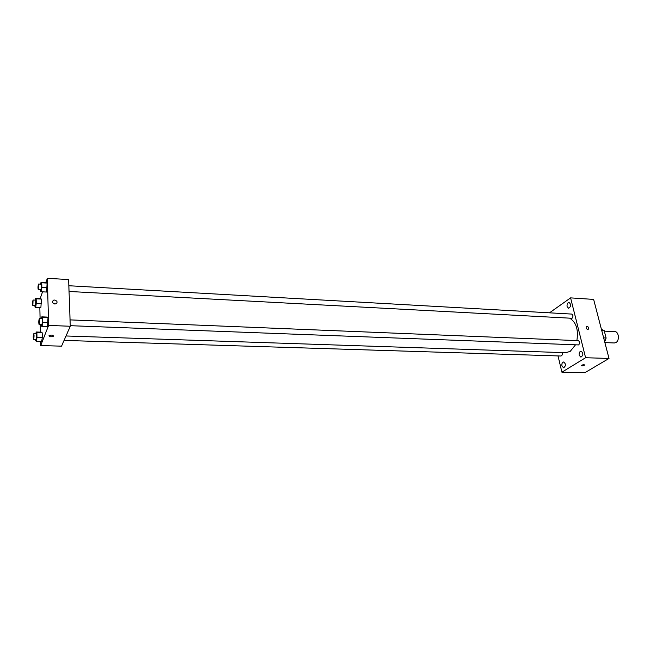 <?xml version="1.0" encoding="UTF-8"?>
<svg xmlns="http://www.w3.org/2000/svg" width="651" height="651" viewBox="0 0 651 651"><rect width="100%" height="100%" fill="white"/><g stroke="black" fill="none" stroke-linecap="round" stroke-linejoin="round"><path stroke-width="0.98" d="M604.877 342.589L614.357 342.971L615.96 342.532C619.768 340.538 618.841 331.522 614.853 331.636L604.323 331.139M601.988 330.48L604.177 330.586L601.524 329.406M604.177 330.586L606.114 337.991L605.267 340.872L604.543 341.311M603.656 337.885L606.114 337.991M604.421 340.839L605.267 340.872M602.932 335.135L601.361 329.097M549.485 312.83L570.593 297.881L593.631 299.403L609.01 358.449L584.883 372.689L561.911 372.185L558.021 355.926M561.919 365.96L563.587 367.815C565.996 365.927 566.028 363.99 563.701 361.98C562.228 362.338 561.634 363.665 561.919 365.96M579.187 355.267L580.92 357.13C583.459 355.218 583.516 353.233 581.091 351.158C579.528 351.524 578.894 352.899 579.187 355.267M567.094 306.572L568.64 308.281C571.155 306.475 571.293 304.53 569.047 302.438C567.469 302.805 566.826 304.18 567.094 306.572M570.593 297.881L585.599 357.725L609.01 358.449M586.966 326.306L586.152 326.672C586.014 328.771 586.82 329.585 588.569 329.097C588.976 327.746 588.439 326.818 586.966 326.306L586.152 326.672C586.014 328.771 586.82 329.585 588.569 329.097C588.976 327.746 588.439 326.818 586.966 326.306M585.599 357.725L561.911 372.185M581.555 365.284C583.263 364.601 584.273 364.527 584.59 365.073C583.068 365.976 581.945 366.147 581.229 365.577L581.555 365.284C583.263 364.593 584.273 364.527 584.59 365.065C583.068 365.976 581.945 366.147 581.229 365.577M70.259 325.687L578.698 344.924C580.017 343.085 579.878 341.653 578.275 340.644L70.056 319.885M69.047 291.469L572.058 318.282C573.344 316.459 573.222 315.06 571.692 314.075L68.843 285.74M64.067 340.408L560.918 356.016C562.179 355.601 562.578 354.453 562.114 352.573M66.011 335.973L565.719 352.696L570.203 351.394L575.378 344.989M576.859 340.587C578.56 329.894 576.273 322.497 569.999 318.396M45.814 282.672L47.36 278.311L68.624 279.564L70.284 326.249L61.536 346.161L40.704 345.559L40.606 341.523M47.36 278.311L48.605 325.427L70.284 326.249M54.79 304.017L52.633 302.748C52.658 299.769 54.066 299.248 56.832 301.193C57.386 302.861 56.702 303.797 54.79 304.017C56.702 303.797 57.386 302.861 56.832 301.193L56.832 301.193C54.057 299.248 52.658 299.769 52.633 302.748M40.671 298.646L41.387 299.078L40.883 307.76L41.387 299.078L40.671 298.646L35.471 298.386L36.163 298.817L36.261 303.399L35.667 307.516L34.983 307.044L34.951 305.718M47.238 317.086L48.011 317.631L47.482 326.704L48.011 317.631L47.238 317.086L41.802 316.858L42.551 317.403L42.673 322.245L42.03 326.501L41.282 325.915L41.249 324.58M40.159 298.622L42.567 291.835M40.395 332.14L40.224 324.54M40.085 318.665L39.841 307.711M48.605 325.427L40.704 345.559M46.343 282.705L47.108 283.079L46.587 292.047L47.108 283.079L46.343 282.705L40.989 282.396L41.729 282.77L41.843 287.465L41.216 291.762L40.484 291.347L40.443 289.931M41.452 332.181L42.177 332.783L42.291 337.487L41.672 341.555L42.291 337.487L42.177 332.783L41.452 332.181L36.179 331.994L36.879 332.596L36.977 337.308L36.375 341.393L35.683 340.758L35.659 339.513M48.915 335.859L49.045 335.672C51.608 334.769 53.073 334.94 53.455 336.193C51.25 337.08 49.736 336.966 48.915 335.859C49.736 336.966 51.25 337.08 53.455 336.193L53.455 336.193C53.073 334.94 51.608 334.769 49.045 335.664M35.911 333.833L36.179 331.994M33.51 339.448L36.334 339.301C36.79 336.909 36.806 335.086 36.391 333.849L33.746 333.76C33.152 335.639 33.079 337.527 33.51 339.448L33.681 339.22C34.129 336.819 34.153 334.996 33.746 333.76M36.879 332.596L42.177 332.783M36.977 337.308L42.291 337.487M36.375 341.393L41.672 341.555M35.227 300.119L35.471 298.386M32.827 305.62L35.626 305.49L35.699 300.144L33.079 300.013C32.501 301.861 32.42 303.732 32.827 305.62L33.079 300.013M36.163 298.817L41.387 299.078M36.261 303.399L41.493 303.651M35.667 307.516L40.883 307.76M41.526 318.721L41.802 316.858M39.06 324.499L41.981 324.361C42.461 321.879 42.478 320.007 42.046 318.738L39.312 318.632C38.686 320.561 38.604 322.522 39.06 324.499L39.247 324.255C39.719 321.765 39.744 319.893 39.312 318.632M42.551 317.403L48.011 317.631M42.673 322.245L48.133 322.457M42.03 326.501L47.482 326.704M40.736 284.153L40.989 282.396M38.271 289.817L41.168 289.679C41.631 287.213 41.656 285.382 41.241 284.178L38.547 284.031C37.929 285.927 37.839 287.856 38.271 289.817L38.466 289.532C38.93 287.067 38.954 285.228 38.547 284.031M41.729 282.77L47.108 283.079M41.843 287.465L47.23 287.758M41.216 291.762L46.587 292.047"/></g></svg>
